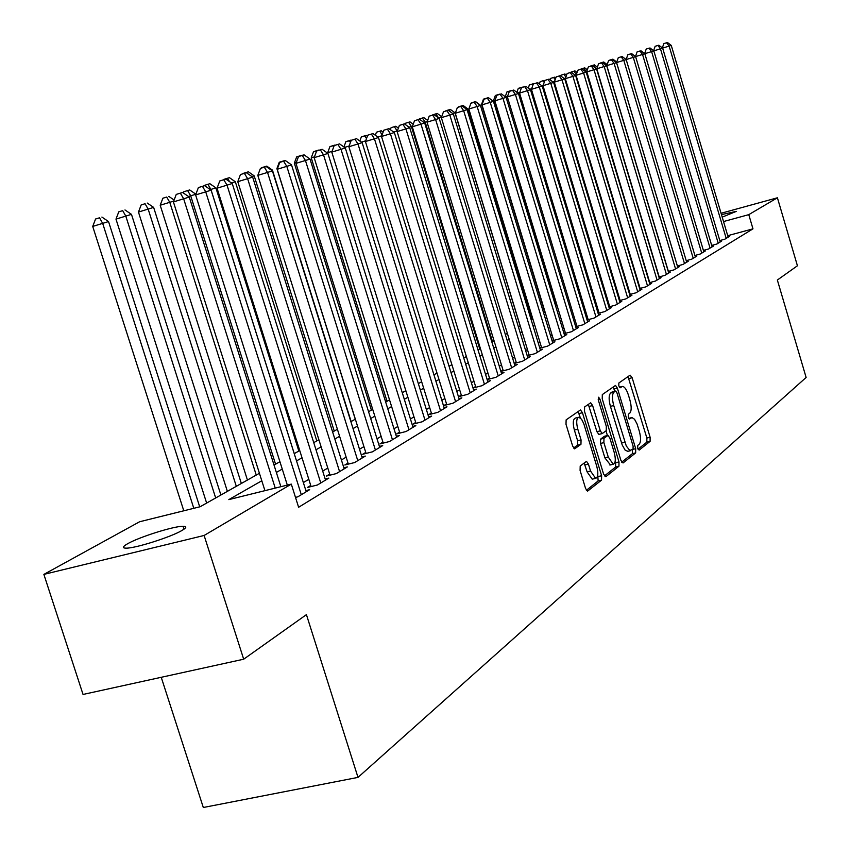 <?xml version="1.0" encoding="UTF-8"?>
<svg xmlns="http://www.w3.org/2000/svg" width="850" height="850" viewBox="0 0 850 850"><rect width="100%" height="100%" fill="white"/><g stroke="black" fill="none" stroke-linecap="round" stroke-linejoin="round"><path stroke-width="1.27" d="M637.702 448.343L639.147 450.107L650.091 441.362L650.112 437.251L632.145 377.74L630.105 375.147L618.853 383.01L618.811 385.889L620.117 387.781L622.476 386.421C624.622 386.686 626.588 389.544 628.384 394.974L629.893 399.989C631.646 406.608 631.603 410.996 629.754 413.174L628.299 414.248L628.267 417.159L629.542 419.018L631.975 417.562L634.557 419.273L637.075 424.001L639.264 431.003C641.017 437.612 640.985 442.043 639.168 444.284L637.723 445.421L637.702 448.343M127.564 543.777C139.018 537.083 173.995 526.065 183.09 526.278C187.011 526.309 186.639 527.701 181.985 530.453C171.211 536.966 135.628 548.282 126.289 548.154C122.071 548.154 122.496 546.688 127.564 543.777M721.469 214.625L736.281 211.395L722.213 217.122M580.199 466.023L580.093 470.496L585.576 488.474L587.488 491.204L601.534 480.144L601.619 475.734L582.452 412.717L580.476 409.934L566.132 419.868L566.004 424.288L572.645 446.069L574.621 448.864L580.954 444.306L581.06 439.907L577.798 429.207C576.066 422.28 576.417 418.296 578.829 417.244L581.612 419.273L583.812 423.778L596.742 466.246C598.496 473.301 598.124 477.339 595.638 478.359L590.548 471.07L588.423 464.1L586.489 461.348L580.199 466.023M721.066 213.276L777.41 197.784L797.428 265.774L777.357 280.033L806.129 377.464L357.999 777.389L306.425 614.635L243.684 659.207L204.117 535.468L43.871 574.388L139.613 521.751L200.133 506.738L259.42 473.28M777.41 197.784L748.776 214.646L723.531 221.553M261.8 480.771L228.82 499.619L291.306 484.118L298.616 507.269L752.972 228.841L748.776 214.646M291.306 484.118L204.117 535.468M620.914 460.424L623.039 462.974L635.662 452.891L635.694 448.694L617.376 388.131L615.506 385.433L602.31 394.581L602.225 398.788L620.914 460.424M618.949 466.236L605.806 476.733L603.606 474.151L584.492 411.272L584.598 406.959L590.686 402.794L592.62 405.556L600.312 430.854L602.204 433.574L606.252 430.684L606.316 426.413L598.379 400.244L598.612 397.216L599.951 399.139L619.002 461.943L618.949 466.236L615.602 467.033L604.403 475.947M719.812 240.561L724.816 239.201L729.534 236.353L728.036 236.757M711.694 245.416L716.805 244.035L721.629 241.124L720.099 241.538M703.386 250.389L708.624 248.976L713.554 246.001L711.992 246.426M694.896 255.468L700.251 254.023L705.298 250.984L703.694 251.409M686.216 260.663L691.688 259.186L696.851 256.073L695.215 256.519M677.333 265.976L682.933 264.467L688.213 261.29L686.534 261.736M668.238 271.416L673.976 269.875L679.373 266.624L677.662 267.081M658.931 276.983L664.806 275.411L670.331 272.074L668.578 272.542M649.4 282.678L655.414 281.074L661.077 277.663L659.281 278.141M639.636 288.511L645.798 286.875L651.599 283.379L649.761 283.868M629.638 294.493L635.949 292.814L641.888 289.234L640.008 289.733M619.384 300.624L625.866 298.902L631.943 295.237L630.009 295.747M608.876 306.903L615.517 305.15L621.754 301.378L619.778 301.909M598.102 313.342L604.913 311.546L611.309 307.689L609.28 308.221M587.042 319.951L594.033 318.102L600.599 314.149L598.506 314.702M575.705 326.729L582.877 324.838L589.602 320.779L587.467 321.342M564.06 333.678L571.423 331.744L578.329 327.579L576.141 328.153M552.096 340.818L559.672 338.842L566.759 334.56L564.506 335.155M539.814 348.16L547.591 346.131L554.88 341.732L552.564 342.337M527.191 355.693L535.192 353.611L542.672 349.095L540.292 349.722M514.218 363.439L522.442 361.303L530.124 356.66L527.68 357.297M500.862 371.397L509.331 369.219L517.236 364.438L514.717 365.096M489.504 378.154L487.135 379.578L495.848 377.347L503.986 372.438L501.394 373.108M475.596 386.506L473.121 387.993L481.971 385.719L490.344 380.672L487.677 381.353M461.284 395.101L458.734 396.631L467.691 394.336L476.308 389.13L473.567 389.842M446.547 403.941L443.923 405.524L452.986 403.208L461.858 397.853L459.032 398.576M431.354 413.058L428.655 414.683L437.835 412.346L446.983 406.831L444.061 407.575M415.714 422.45L412.919 424.129L422.216 421.77L431.641 416.086L428.644 416.851M399.574 432.14L396.695 433.861L406.119 431.492L415.841 425.616L412.739 426.402M382.925 442.127L379.961 443.913L389.502 441.511L399.532 435.455L396.334 436.263M365.744 452.434L362.684 454.272L372.353 451.86L382.702 445.612L379.397 446.441M348.011 463.091L344.845 464.982L354.641 462.549L365.33 456.089L361.919 456.949M329.683 474.087L326.411 476.053L336.334 473.588L347.384 466.916L343.857 467.797M310.739 485.456L307.36 487.486L317.411 484.999L328.844 478.104L325.189 479.007M295.492 497.388L297.84 496.814L309.666 489.674L305.883 490.609M752.972 228.841L727.717 235.684M628.724 289.351L628.182 289.669M618.577 295.375L617.918 295.768M608.175 301.548L607.399 302.016M597.518 307.881L596.615 308.422M586.585 314.383L585.544 314.989M575.365 321.034L574.186 321.736M563.858 327.877L562.53 328.663M552.032 334.889L550.556 335.771M539.899 342.104L538.263 343.071M527.436 349.499L525.629 350.572M514.633 357.106L512.635 358.286M501.457 364.926L499.279 366.223M487.911 372.969L485.541 374.382M473.981 381.246L471.389 382.787M459.638 389.767L456.832 391.436M444.869 398.533L441.83 400.339M429.654 407.564L426.371 409.519M413.982 416.882L410.433 418.986M397.811 426.477L393.986 428.751M381.14 436.379L377.017 438.823M363.928 446.601L359.507 449.225M346.152 457.162L341.402 459.978M327.792 468.063L322.703 471.091M308.805 479.336L303.354 482.577M630.062 293.792L629.521 294.121M619.937 299.869L619.278 300.263M609.556 306.106L608.781 306.574M598.91 312.492L598.007 313.034M587.998 319.047L586.957 319.664M576.799 325.763L575.62 326.474M565.303 332.658L563.986 333.455M553.509 339.745L552.043 340.627M541.397 347.013L539.761 347.99M528.955 354.482L527.149 355.566M516.173 362.153L514.186 363.343M503.03 370.047L500.852 371.344M161.234 677.291L203.309 807.5L357.999 777.389M243.684 659.207L83.045 694.45L43.871 574.388M274.029 465.046L279.926 461.72M294.228 453.645L299.731 450.543M313.746 442.638L318.888 439.737M332.626 431.981L337.408 429.282M350.88 421.674L355.342 419.167M368.56 411.708L372.704 409.36M385.677 402.05L389.534 399.872M402.263 392.689L405.843 390.671M418.338 383.616L421.653 381.746M433.936 374.818L437.006 373.086M449.066 366.276L451.902 364.682M463.76 357.988L466.363 356.522M478.029 349.945L480.42 348.585M491.884 342.114L494.084 340.882M505.357 334.517L507.365 333.381M518.457 327.123L520.285 326.092M531.207 319.929L532.865 319.005M543.607 312.938L545.094 312.099M555.677 306.127L557.016 305.373M567.439 299.487L568.629 298.817M578.893 293.027L579.934 292.432M590.049 286.726L590.963 286.216M600.929 280.585L601.715 280.149M611.543 274.603L612.202 274.231M621.892 268.759L622.434 268.451M624.017 273.711L623.475 274.019M613.806 279.544L613.148 279.926M603.341 285.526L602.554 285.972M592.609 291.667L591.706 292.177M581.612 297.957L580.561 298.552M570.318 304.406L569.139 305.086M558.737 311.026L557.398 311.791M546.847 317.826L545.36 318.676M534.629 324.806L532.982 325.752M522.081 331.978L520.264 333.019M509.192 339.352L507.195 340.489M495.933 346.928L493.744 348.181M482.311 354.716L479.91 356.086M468.286 362.737L465.672 364.225M453.847 370.983L451.021 372.598M438.983 379.483L435.922 381.236M423.672 388.237L420.357 390.129M407.883 397.258L404.313 399.298M391.616 406.566L387.77 408.765M374.829 416.16L370.685 418.529M357.499 426.062L353.047 428.602M339.607 436.284L334.826 439.025M321.119 446.856L315.998 449.788M302.016 457.778L296.522 460.923M282.253 469.072L276.367 472.441M638.021 449.172L646.85 442.138L646.871 438.037L628.023 376.603M614.784 391.244L613.179 386.973M621.679 462.188L632.368 453.677L632.442 449.608M633.069 449.108L633.101 446.165L616.983 392.913L615.676 391.021L613.934 392.19C612.021 394.336 611.957 398.788 613.742 405.535L626.301 446.027L629.829 450.468L633.069 449.108M612.446 391.85L615.517 391.085M627.938 451.297L625.196 450.245L622.211 444.986L610.428 406.364C608.643 399.617 608.717 395.165 610.64 393.019L612.223 391.903M602.108 433.574L598.846 434.403L596.934 431.683L588.317 404.356M605.986 430.876L607.41 435.54M615.198 461.231L615.655 462.74L619.002 461.943M608.271 457.066L613.232 464.249C615.602 463.239 615.921 459.308 614.21 452.434L609.864 438.101L607.984 435.402L603.957 438.313L603.883 442.627L608.271 457.066L604.892 457.874L610.428 464.918M604.743 436.22L607.707 435.498M604.892 457.874L600.514 443.445L600.589 439.131L604.35 436.316M615.602 467.033L615.655 462.74M592.832 479.017L592.216 479.166L587.116 471.877L584.141 463.016M578.308 417.371L575.418 418.083C572.985 419.146 572.645 423.13 574.366 430.047L577.798 429.207M573.559 448.067L577.511 445.145L577.628 440.736L574.366 430.047M580.369 417.881L578.096 411.506M586.383 490.301L598.134 480.941L597.752 475.044M616.739 62.082L616.048 62.252M612.903 59.149L609.291 60.254L612.903 59.149L616.728 62.039M726.197 238.372L669.131 46.102L671.266 45.422L728.163 237.182M666.591 42.766L663.839 43.605L666.591 42.766L669.131 46.102L662.586 48.089M663.839 43.605L662.341 47.898M671.266 45.422L667.452 42.5M606.985 65.099L606.167 65.354M603.723 61.986L600.068 63.112L603.723 61.986L607.166 64.589M603.691 63.484L602.799 62.273M596.987 68.234L596.052 68.531M594.341 64.887L590.633 66.024L594.341 64.887L597.359 67.161M595.606 68.191L593.396 65.184M586.744 71.453L642.058 257.391M584.747 67.851L580.996 68.999L584.747 67.851L587.329 69.796M583.78 68.149L586.287 71.591L585.682 71.772M574.94 70.89L571.136 72.048L574.94 70.89L577.054 72.473M576.258 74.736L575.067 75.098M576.343 74.492L573.941 71.188M718.218 243.185L660.471 48.822L662.649 48.131L720.226 241.974M657.911 45.454L655.127 46.304L657.911 45.454L660.471 48.822L653.778 50.862M655.127 46.304L653.586 50.713M662.649 48.131L658.782 45.178M710.069 248.104L651.61 51.606L653.841 50.904L712.119 246.861M649.028 48.195L646.223 49.056L649.028 48.195L651.61 51.606L644.768 53.688M646.223 49.056L644.64 53.593M653.841 50.904L649.931 47.919M701.728 253.13L642.547 54.453L644.831 53.741L703.832 251.866M639.954 51L637.117 51.871L639.954 51L642.547 54.453L635.556 56.589M637.117 51.871L635.492 56.536M644.831 53.741L640.868 50.724M693.207 258.273L633.282 57.375L635.619 56.642L695.353 256.976M630.668 53.879L633.282 57.375L626.131 59.553L627.81 54.751L631.603 53.582L627.81 54.751M635.619 56.642L631.603 53.582M564.899 73.982L561.053 75.161L564.899 73.982L566.536 75.214M565.516 78.104L564.188 78.508M565.888 77.063L563.89 74.301M560.766 75.958L561.053 75.161M684.484 263.543L623.804 60.35L626.195 59.606L686.683 262.214M677.376 265.965L616.579 62.56L623.804 60.35L621.169 56.812L622.126 56.514L618.279 57.694L621.169 56.812M618.279 57.694L616.579 62.56M626.195 59.606L622.126 56.514M554.636 77.159L550.736 78.349L554.636 77.159L555.773 78.009M554.508 81.558L553.031 82.004M555.178 79.677L553.594 77.478M550.194 79.879L550.736 78.349M675.559 268.919L614.104 63.41L616.548 62.634L677.811 267.569M668.387 271.373L606.804 65.631L614.104 63.41L611.447 59.819L612.425 59.521L608.526 60.711L611.447 59.819M608.526 60.711L606.804 65.631M616.548 62.634L612.425 59.521M544.128 80.41L540.175 81.621L544.128 80.41L544.733 80.856M543.224 85.085L541.599 85.584M544.202 82.323L543.065 80.739M539.357 83.916L540.175 81.621M666.421 274.433L604.169 66.534L606.677 65.737L668.727 273.041M659.175 276.909L596.796 68.776L604.169 66.534L601.492 62.9L602.501 62.592L598.549 63.803L601.492 62.9M598.549 63.803L596.796 68.776M606.677 65.737L602.501 62.592M533.375 83.725L529.369 84.957L533.587 83.895M531.654 88.708L529.858 89.261M532.971 85.021L532.281 84.065M528.254 88.071L529.369 84.957M657.071 280.075L594.012 69.732L596.572 68.924L659.43 278.651M649.761 282.582L586.553 71.995L594.012 69.732L591.313 66.056L592.333 65.737L588.327 66.959L591.313 66.056M588.327 66.959L586.553 71.995M596.572 68.924L592.333 65.737M522.367 87.136L518.298 88.379L522.58 87.295M519.786 92.427L517.82 93.022M516.885 92.331L518.298 88.379M647.498 285.855L583.589 73.004L586.224 72.176L649.921 284.389M640.114 288.394L576.066 75.299L583.589 73.004L580.869 69.275L581.931 68.956L577.862 70.199L580.869 69.275M577.862 70.199L576.066 75.299M586.224 72.176L581.931 68.956M511.084 90.621L506.961 91.885L511.307 90.78M507.609 96.241L505.474 96.9M505.229 96.719L506.961 91.885M637.691 291.763L572.921 76.362L575.62 75.512L640.167 290.275M630.232 294.334L565.314 78.678L572.921 76.362L570.18 72.59L571.264 72.25L567.141 73.514L570.18 72.59M567.141 73.514L565.314 78.678M575.62 75.512L571.264 72.25M495.104 100.162L493.489 100.651L555.9 306M499.534 94.191L495.348 95.466L499.757 94.361M493.489 100.651L495.348 95.466M627.651 297.829L561.988 79.794L564.751 78.933L630.179 296.299M620.107 300.433L554.306 82.142L561.988 79.794L559.226 75.969L560.331 75.629L556.155 76.914L559.226 75.969M556.155 76.914L554.306 82.142M564.751 78.933L560.331 75.629M482.269 104.178L481.557 104.391L544.829 312.248M487.688 97.846L483.448 99.152L487.932 98.026M481.557 104.391L483.448 99.152M617.344 304.045L550.779 83.321L553.616 82.439L619.947 302.473M609.726 306.68L543.012 85.691L550.779 83.321L547.995 79.443L549.132 79.093L544.893 80.399L547.995 79.443M544.893 80.399L543.012 85.691M553.616 82.439L549.132 79.093M606.783 310.409L539.293 86.944L542.194 86.031L609.45 308.805M599.091 313.076L531.431 89.335L539.293 86.944L536.477 83.013L537.646 82.652L533.343 83.969L536.477 83.013M533.343 83.969L531.431 89.335M542.194 86.031L537.646 82.652M595.956 316.944L527.499 90.652L530.474 89.707L598.697 315.297M588.179 319.653L519.562 93.064L527.499 90.652L524.673 86.657L525.863 86.296L521.496 87.635L524.673 86.657M521.496 87.635L519.562 93.064M530.474 89.707L525.863 86.296M475.554 101.596L471.251 102.914L475.554 101.596L480.091 104.933M531.962 319.504L467.712 108.811L466.459 109.204M463.101 105.442L458.734 106.781L463.101 105.442L467.712 108.811M520.179 326.156L455.005 112.806L452.71 113.517M450.33 109.395L445.899 110.755L450.33 109.395L455.005 112.806M450.468 111.881L449.044 109.788M584.853 323.648L515.398 94.456L518.457 93.489L587.658 321.959M576.991 326.389L507.376 96.9L515.398 94.456L512.55 90.408L513.772 90.036L509.341 91.386L512.55 90.408M509.341 91.386L507.376 96.9M518.457 93.489L513.772 90.036M441.586 117.013L438.706 118.054M437.229 113.443L432.735 114.824L437.229 113.443L441.703 116.694M435.901 113.847L438.579 117.959M573.452 330.522L502.987 98.356L506.122 97.378L576.332 328.791M565.505 333.296L494.87 100.831L502.987 98.356L500.108 94.254L501.373 93.872L496.868 95.253L500.108 94.254M496.868 95.253L494.87 100.831M506.122 97.378L501.373 93.872M427.263 121.507L425.202 122.156L492.543 341.743M423.789 117.598L419.209 119L423.789 117.598L427.656 120.413M422.418 118.022L425.202 122.156L424.022 122.517M561.744 337.588L490.227 102.372L493.446 101.363L564.697 335.803M553.711 340.404L482.024 104.869L490.227 102.372L487.337 98.207L488.633 97.814L484.054 99.206L487.337 98.207M484.054 99.206L482.024 104.869M493.446 101.363L488.633 97.814M412.526 126.14L411.379 126.501L479.729 348.978M409.976 121.869L405.333 123.293L409.976 121.869L413.228 124.217M408.574 122.294L411.379 126.501L409.052 127.203M404.972 124.259L405.333 123.293M549.727 344.834L477.137 106.494L480.441 105.453L552.766 343.007M541.609 347.692L468.839 109.012L477.137 106.494L474.215 102.266L475.543 101.862L470.9 103.275L474.215 102.266M470.9 103.275L468.839 109.012M480.441 105.453L475.543 101.862M395.792 126.246L391.074 127.691L395.792 126.246L398.384 128.116M394.358 126.692L397.173 130.953L393.635 132.037M390.352 129.668L391.074 127.691M537.381 352.293L463.675 110.723L467.075 109.65L540.504 350.402M529.168 355.172L455.281 113.273L463.675 110.723L460.732 106.441L462.103 106.016L457.385 107.461L460.732 106.441M457.385 107.461L455.281 113.273M467.075 109.65L462.103 106.016M381.214 130.751L376.422 132.218L381.214 130.751L383.106 132.111M381.767 135.787L377.761 137.009M382.118 134.821L379.737 131.208M375.317 135.256L376.422 132.218M524.694 359.943L449.841 115.079L453.337 113.974L527.903 358.009M516.396 362.876L441.352 117.661L449.841 115.079L446.877 110.723L448.279 110.287L443.487 111.764L446.877 110.723M443.487 111.764L441.352 117.661M453.337 113.974L448.279 110.287M366.233 135.384L361.367 136.871L366.233 135.384L367.381 136.202M365.691 140.824L361.399 142.131M366.509 138.593L364.714 135.851M359.837 141.015L361.367 136.871M511.647 367.816L435.614 119.552L439.206 118.416L514.941 365.829M503.253 370.781L427.029 122.166L435.614 119.552L432.629 115.132L434.074 114.686L429.197 116.174L432.629 115.132M429.197 116.174L427.029 122.166M439.206 118.416L434.074 114.686M350.837 140.144L345.876 141.663L351.188 140.399M349.127 146.009L344.526 147.411M350.444 142.439L349.265 140.622M343.921 146.976L345.876 141.663M498.238 375.913L420.984 124.153L424.681 122.984L501.627 373.862M489.738 378.919L412.293 126.799L420.984 124.153L417.977 119.669L419.454 119.202L414.502 120.721L417.977 119.669M414.502 120.721L412.293 126.799M424.681 122.984L419.454 119.202M332.053 151.353L327.686 152.681L327.909 153.404M334.985 145.042L329.938 146.583L335.251 145.233M333.901 146.359L333.37 145.541M327.686 152.681L329.938 146.583M314.447 156.867L311.249 157.845L387.037 401.274M318.676 150.078L313.544 151.651L318.952 150.28M311.249 157.845L313.544 151.651M296.278 162.562L294.323 163.157L371.376 410.114M301.877 155.274L296.661 156.867L302.175 155.476M300.326 156.039L304.109 154.881L300.178 155.794M294.323 163.157L296.661 156.867M484.426 384.232L405.918 128.892L409.732 127.691L487.921 382.128M475.841 387.292L397.12 131.569L405.918 128.892L402.889 124.334L404.419 123.856L399.373 125.407L402.889 124.334M399.373 125.407L397.12 131.569M409.732 127.691L404.419 123.856M470.22 392.806L390.416 133.769L394.336 132.536L473.811 390.639M461.539 395.909L381.512 136.478L390.416 133.769L387.356 129.136L388.928 128.648L383.796 130.22L387.356 129.136M383.796 130.22L381.512 136.478M394.336 132.536L388.928 128.648M455.589 401.636L374.436 138.794L378.473 137.519L459.287 399.404M446.803 404.781L365.426 141.536L374.436 138.794L371.365 134.077L372.98 133.577L367.763 135.182L371.365 134.077M367.763 135.182L365.426 141.536M378.473 137.519L372.98 133.577M277.514 168.438L276.898 168.629L355.257 419.209M284.58 160.618L279.267 162.244L284.888 160.831M276.898 168.629L279.267 162.244M440.523 410.731L357.978 143.969L362.142 142.662L444.327 408.425M431.63 413.929L348.861 146.742L357.978 143.969L354.875 139.177L356.543 138.667L351.231 140.292L354.875 139.177M351.231 140.292L348.861 146.742M362.142 142.662L356.543 138.667M351.124 421.547L272.446 170.106L271.649 170.361M266.762 166.122L261.354 167.779L266.762 166.122L272.446 170.106M424.989 420.102L341.009 149.303L345.302 147.953L428.91 417.733M415.99 423.353L331.776 152.118L341.009 149.303L337.886 144.436L339.607 143.905L334.188 145.562L337.886 144.436M334.188 145.562L331.776 152.118M345.302 147.953L339.607 143.905M334.231 431.078L254.182 175.844L251.887 176.556M248.391 171.806L242.877 173.496L248.391 171.806L254.182 175.844M246.978 173.134L246.521 172.38M408.967 429.76L323.51 154.817L327.93 153.425L413.015 427.316M399.861 433.064L314.149 157.654L323.51 154.817L320.354 149.855L322.139 149.303L316.625 151.002L320.354 149.855M316.625 151.002L314.149 157.654M327.93 153.425L322.139 149.303M316.806 440.906L235.333 181.762L231.455 182.973M229.436 177.661L223.816 179.382L229.436 177.661L235.333 181.762M229.553 181.656L227.502 178.256M392.445 439.737L305.447 160.491L310.016 159.056L396.621 437.208M383.223 443.084L295.97 163.37L305.447 160.491L302.271 155.454M298.488 156.602L295.97 163.37M310.016 159.056L304.109 154.881M298.839 451.042L215.889 187.861L210.928 189.423L294.259 453.624M209.876 183.706L204.149 185.459L209.876 183.706L215.889 187.861M207.889 184.322L210.928 189.423L210.311 189.603M195.851 194.299L190.687 195.776L275.559 464.174M189.678 189.943L183.844 191.739L189.678 189.943L195.808 194.161M187.627 190.581L190.687 195.776L188.413 196.467M183.366 192.992L183.844 191.739M173.729 201.099L160.193 205.243L247.435 480.048M166.696 197.051L162.871 198.22L166.696 197.051L169.777 202.332L256.254 475.076M168.821 196.393L174.133 200.026M160.193 205.243L162.871 198.22M375.392 450.022L286.801 166.356L291.518 164.879L379.706 447.419M366.063 453.433L277.206 169.278L286.801 166.356L283.603 161.224L285.494 160.639L279.767 162.393L283.603 161.224M279.767 162.393L277.206 169.278M291.518 164.879L285.494 160.639M357.776 460.647L267.538 172.423L272.404 170.882L362.238 457.959M348.33 464.111L257.816 175.376L267.538 172.423L264.308 167.195L266.273 166.589L260.429 168.374L264.308 167.195M260.429 168.374L257.816 175.376M272.404 170.882L266.273 166.589M339.586 471.633L247.626 178.681L252.663 177.097L344.186 468.849M330.023 475.15L237.777 181.677L247.626 178.681L244.375 173.357L246.404 172.731L240.444 174.558L244.375 173.357M240.444 174.558L237.777 181.677M252.663 177.097L246.404 172.731M241.357 483.48L153.637 207.4L138.454 212.064L227.375 491.364M145.063 203.734L141.185 204.914L145.063 203.734L148.166 209.121L236.311 486.328M147.262 203.054L153.637 207.4M138.454 212.064L141.185 204.914M320.769 482.981L227.035 185.162L232.241 183.515L325.529 480.101M311.089 486.561L217.048 188.19L227.035 185.162L223.762 179.732L225.856 179.084L219.778 180.954L223.762 179.732M219.778 180.954L217.048 188.19M232.241 183.515L225.856 179.084M220.904 495.019L131.474 214.359L115.983 219.119L206.635 503.062M122.698 210.651L118.766 211.841L122.698 210.651L125.811 216.134L215.677 497.962M124.971 209.95L131.474 214.359M115.983 219.119L118.766 211.841M301.314 494.711L205.721 191.866L211.119 190.166L306.244 491.746M287.321 485.106L195.606 194.937L205.721 191.866L202.438 186.331L204.606 185.661L198.401 187.563L202.438 186.331M198.401 187.563L195.606 194.937M211.119 190.166L204.606 185.661M199.708 506.844L108.534 221.563L92.714 226.429L183.791 510.797M99.546 217.802L95.572 219.013L99.546 217.802L102.68 223.401L193.8 508.311M101.904 217.069L108.534 221.563M92.714 226.429L95.572 219.013M275.241 488.102L183.664 198.804L189.252 197.041L280.872 486.699M264.934 490.663L173.411 201.917L183.664 198.804L180.359 193.163L182.601 192.461L176.258 194.406L180.359 193.163M176.258 194.406L173.411 201.917M189.252 197.041L182.601 192.461M628.83 418.434L631.178 417.86M619.438 387.26L621.743 386.686M628.904 378.547L632.145 377.74M646.871 438.037L650.112 437.251M646.85 442.138L650.091 441.362M614.082 388.96L617.376 388.131M632.676 449.416L635.694 448.694M632.368 453.677L635.662 452.891M610.64 393.019L613.934 392.19M610.428 406.364L613.742 405.535M621.531 442.988L624.835 442.181M589.252 406.396L592.62 405.556M596.934 431.683L600.312 430.854M598.209 399.574L599.951 399.139M600.589 439.131L603.957 438.313M600.514 443.445L603.883 442.627M584.991 464.918L588.423 464.1M587.116 471.877L590.548 471.07M577.628 440.736L581.06 439.907M577.511 445.145L580.954 444.306M579.052 413.557L582.452 412.717M598.209 476.542L601.619 475.734M598.134 480.941L601.534 480.144M183.09 526.278L184.025 529.168M628.777 418.349L631.444 417.69M619.384 387.196L621.998 386.538M612.383 391.85L615.57 391.053M627.332 451.446L630.636 450.649M598.846 434.403L602.204 433.574M609.875 465.046L613.232 464.249M604.637 436.209L607.793 435.444M592.216 479.166L595.638 478.359"/></g></svg>
